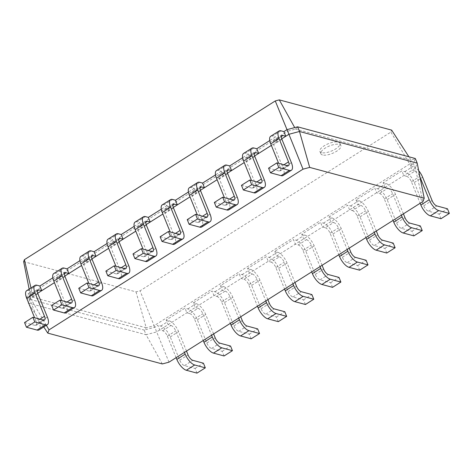 <?xml version="1.0" encoding="UTF-8"?>
<svg xmlns="http://www.w3.org/2000/svg" width="473" height="473" viewBox="0 0 473 473"><rect width="100%" height="100%" fill="white"/><g stroke="black" fill="none" stroke-linecap="round" stroke-linejoin="round"><path stroke-width="0.35" stroke-dasharray="2.37 1.77" d="M281.742 138.826L277.456 141.533L274.582 140.765A5.404 2.199 57.7 0 0 273.583 140.848A5.404 2.199 57.7 0 0 273.601 144.643L283.049 167.909A10.808 4.405 -122.3 0 1 283.085 175.501M271.348 145.4L277.456 141.533L275.564 136.88L269.746 140.564M268.575 168.157L279.194 171.013A5.404 2.199 57.7 0 0 280.199 170.93A5.404 2.199 57.7 0 0 280.176 167.135L278.638 163.339M270.692 136.283A10.808 4.405 -122.3 0 1 272.696 136.112L275.564 136.88M46.33 325.3L30.296 297.925L28.486 302.673M37.71 293.23L30.296 297.925L28.404 293.272L26.594 298.02M64.825 276.072L54.436 282.647M91.939 258.914L81.551 265.495M119.054 241.762L108.666 248.337M146.169 224.604L135.781 231.179M173.284 207.446L162.895 214.021M200.398 190.294L190.01 196.869M227.513 173.136L217.125 179.71M254.628 155.978L244.234 162.552M287.04 129.626L287.625 131.192L32.123 292.858L30.982 287.956M43.776 326.914L29.119 304.245M37.391 290.842L30.55 295.17L33.423 295.944L31.531 291.291L28.404 293.272L32.123 292.858L30.662 296.695L29.143 289.115M64.505 273.69L57.665 278.012L60.538 278.786L58.646 274.133L52.828 277.817M243.577 153.435A10.808 4.405 -122.3 0 1 245.582 153.264L248.449 154.038L250.341 158.691L247.468 157.917A5.404 2.199 57.7 0 0 246.468 158.006A5.404 2.199 57.7 0 0 246.486 161.801L255.934 185.067A10.808 4.405 -122.3 0 1 255.97 192.653M248.449 154.038L242.631 157.722M91.62 256.532L84.779 260.86L87.653 261.628L85.761 256.975L79.943 260.658M216.463 170.593A10.808 4.405 -122.3 0 1 218.467 170.422L221.334 171.196L223.226 175.85L220.353 175.075A5.404 2.199 57.7 0 0 219.354 175.164A5.404 2.199 57.7 0 0 219.371 178.954L228.82 202.219A10.808 4.405 -122.3 0 1 228.855 209.811M221.334 171.196L215.517 174.88M118.735 239.373L111.894 243.701L114.768 244.476L112.876 239.823L107.058 243.5M189.348 187.751A10.808 4.405 -122.3 0 1 191.352 187.58L194.22 188.355L196.112 193.008L193.238 192.233A5.404 2.199 57.7 0 0 192.239 192.316A5.404 2.199 57.7 0 0 192.257 196.112L201.705 219.377A10.808 4.405 -122.3 0 1 201.74 226.969M194.22 188.355L188.402 192.032M145.85 222.221L139.009 226.543L141.882 227.318L139.99 222.665L134.172 226.348M162.233 204.904A10.808 4.405 -122.3 0 1 164.237 204.738L167.105 205.507L168.997 210.16L166.124 209.391A5.404 2.199 57.7 0 0 165.124 209.474A5.404 2.199 57.7 0 0 165.142 213.27L174.59 236.535A10.808 4.405 -122.3 0 1 174.626 244.121M167.105 205.507L161.287 209.19M297.6 126.823L295.548 129.094L287.625 131.192L286.999 129.649M162.316 363.944L146.056 334.724L156.622 331.928L295.323 244.169L415.259 168.282L417.204 163.161M28.345 303.039L146.056 334.724L144.17 330.071L154.736 327.275L157.864 325.294L159.75 329.947L162.623 330.722A5.404 2.199 -122.3 0 1 167.383 336.143L176.122 357.659M168.979 362.176L154.145 325.702L409.648 164.042L411.114 160.199L295.548 129.094L294.714 127.592M422.986 201.463L415.259 168.282L413.367 163.628L415.318 158.508L411.114 160.199L408.903 156.782M30.55 295.17A5.404 2.199 57.7 0 0 29.551 295.253A5.404 2.199 57.7 0 0 29.568 299.048L39.017 322.314A10.808 4.405 -122.3 0 1 39.052 329.906M24.543 322.562L35.162 325.424A5.404 2.199 57.7 0 0 36.167 325.335A5.404 2.199 57.7 0 0 36.143 321.539L34.606 317.75M26.659 290.688A10.808 4.405 -122.3 0 1 28.664 290.517L31.531 291.291M57.665 278.012A5.404 2.199 57.7 0 0 56.665 278.1A5.404 2.199 57.7 0 0 56.683 281.896L66.131 305.156A10.808 4.405 -122.3 0 1 66.167 312.748M51.658 305.404L62.276 308.266A5.404 2.199 57.7 0 0 63.281 308.183A5.404 2.199 57.7 0 0 63.258 304.387L61.721 300.591M53.774 273.53A10.808 4.405 -122.3 0 1 55.779 273.359L58.646 274.133M241.461 185.315L252.079 188.171A5.404 2.199 57.7 0 0 253.085 188.088A5.404 2.199 57.7 0 0 253.061 184.293L251.524 180.497M84.779 260.86A5.404 2.199 57.7 0 0 83.78 260.942A5.404 2.199 57.7 0 0 83.798 264.738L93.246 288.004A10.808 4.405 -122.3 0 1 93.282 295.59M78.772 288.252L89.391 291.108A5.404 2.199 57.7 0 0 90.396 291.025A5.404 2.199 57.7 0 0 90.373 287.229L88.835 283.433M80.889 256.378A10.808 4.405 -122.3 0 1 82.893 256.206L85.761 256.975M214.346 202.468L224.965 205.329A5.404 2.199 57.7 0 0 225.97 205.241A5.404 2.199 57.7 0 0 225.946 201.451L224.409 197.655M111.894 243.701A5.404 2.199 57.7 0 0 110.895 243.784A5.404 2.199 57.7 0 0 110.913 247.58L120.361 270.846A10.808 4.405 -122.3 0 1 120.396 278.437M105.887 271.094L116.506 273.956A5.404 2.199 57.7 0 0 117.511 273.867A5.404 2.199 57.7 0 0 117.487 270.071L115.95 266.281M108.004 239.22A10.808 4.405 -122.3 0 1 110.008 239.048L112.876 239.823M187.231 219.626L197.85 222.487A5.404 2.199 57.7 0 0 198.855 222.399A5.404 2.199 57.7 0 0 198.831 218.603L197.294 214.807M139.009 226.543A5.404 2.199 57.7 0 0 138.01 226.632A5.404 2.199 57.7 0 0 138.027 230.422L147.475 253.688A10.808 4.405 -122.3 0 1 147.511 261.279M133.002 253.936L143.621 256.798A5.404 2.199 57.7 0 0 144.626 256.709A5.404 2.199 57.7 0 0 144.602 252.919L143.065 249.123M135.118 222.062A10.808 4.405 -122.3 0 1 137.123 221.89L139.99 222.665M160.116 236.784L170.735 239.64A5.404 2.199 57.7 0 0 171.74 239.557A5.404 2.199 57.7 0 0 171.717 235.761L170.179 231.965M23.65 261.628L136.029 291.876L140.049 290.812L390.929 132.073L391.668 130.128M321.581 152.649A10.808 3.997 -22.1 0 1 319.908 151.437A10.808 3.997 -22.1 0 1 328.422 143.662A10.808 3.997 -22.1 0 1 339.939 143.301A10.808 3.997 -22.1 0 1 333.642 150.059A10.808 3.997 -22.1 0 1 321.581 152.649M136.029 291.876L146.222 327.807L30.662 296.695L26.453 298.386L144.17 330.071L146.222 327.807L154.145 325.702L140.049 290.812M162.623 330.722L170.966 325.442L168.092 324.667L166.206 320.014L184.978 308.136L186.865 312.789L189.738 313.564L198.081 308.284L195.207 307.509L193.321 302.862L212.093 290.984L213.979 295.637L216.853 296.405L225.195 291.132L222.322 290.357L220.436 285.704L239.208 273.826L241.094 278.479L243.967 279.253L252.31 273.973L249.437 273.199L247.55 268.546L266.323 256.668L268.209 261.321L271.082 262.095L279.425 256.815L276.551 256.041L274.665 251.388L293.437 239.515L295.323 244.169L298.197 244.937L306.539 239.657L303.666 238.889L301.78 234.236L320.552 222.357L322.438 227.01L325.312 227.785L333.654 222.505L330.781 221.731L328.895 217.077L347.667 205.199L349.553 209.852L352.426 210.627L360.769 205.347L357.895 204.573L356.009 199.919L374.782 188.047L376.668 192.694L379.541 193.469L387.884 188.189L385.01 187.42L383.124 182.767L401.896 170.889L403.782 175.542L406.656 176.317L414.998 171.037L412.125 170.262L410.239 165.609L413.367 163.628L409.648 164.042L390.929 132.073M322.527 154.973A10.808 3.997 -22.1 0 1 320.854 153.76A10.808 3.997 -22.1 0 1 329.368 145.991A10.808 3.997 -22.1 0 1 340.885 145.625A10.808 3.997 -22.1 0 1 334.588 152.389A10.808 3.997 -22.1 0 1 322.527 154.973M196.975 373.12L195.083 368.467L184.464 365.611A5.404 2.199 -122.3 0 1 179.705 360.184L170.256 336.918A10.808 4.405 57.7 0 0 160.731 326.068L157.864 325.294M414.998 171.037A5.404 2.199 -122.3 0 1 419.758 176.459L419.965 176.973M418.717 170.718A10.808 4.405 57.7 0 0 413.106 166.384L410.239 165.609M170.966 325.442A5.404 2.199 -122.3 0 1 175.725 330.869L184.464 352.379M186.498 351.096L178.599 331.638A10.808 4.405 57.7 0 0 169.074 320.789L166.206 320.014M406.656 176.317A5.404 2.199 -122.3 0 1 411.415 181.738L420.154 203.254M441.007 218.715L439.115 214.062L428.497 211.206A5.404 2.199 -122.3 0 1 423.731 205.779L414.289 182.513A10.808 4.405 57.7 0 0 404.764 171.664L401.896 170.889M189.738 313.564A5.404 2.199 -122.3 0 1 194.498 318.991L203.236 340.501M224.09 355.968L222.198 351.315L211.579 348.453A5.404 2.199 -122.3 0 1 206.819 343.026L197.371 319.76A10.808 4.405 57.7 0 0 187.846 308.91L184.978 308.136M387.884 188.189A5.404 2.199 -122.3 0 1 392.643 193.617L401.382 215.132M403.416 213.843L395.517 194.391A10.808 4.405 57.7 0 0 385.992 183.536L383.124 182.767M198.081 308.284A5.404 2.199 -122.3 0 1 202.84 313.711L211.579 335.227M213.613 333.938L205.714 314.486A10.808 4.405 57.7 0 0 196.189 303.631L193.321 302.862M379.541 193.469A5.404 2.199 -122.3 0 1 384.301 198.897L393.039 220.412M413.893 235.873L412.001 231.22L401.382 228.358A5.404 2.199 -122.3 0 1 396.616 222.937L387.174 199.671A10.808 4.405 57.7 0 0 377.649 188.816L374.782 188.047M216.853 296.405A5.404 2.199 -122.3 0 1 221.612 301.833L230.351 323.349M251.204 338.81L249.312 334.157L238.694 331.295A5.404 2.199 -122.3 0 1 233.934 325.873L224.486 302.608A10.808 4.405 57.7 0 0 214.961 291.752L212.093 290.984M360.769 205.347A5.404 2.199 -122.3 0 1 365.528 210.775L374.267 232.284M376.301 231.001L368.402 211.543A10.808 4.405 57.7 0 0 358.877 200.694L356.009 199.919M225.195 291.132A5.404 2.199 -122.3 0 1 229.955 296.553L238.694 318.069M240.727 316.78L232.828 297.328A10.808 4.405 57.7 0 0 223.303 286.478L220.436 285.704M352.426 210.627A5.404 2.199 -122.3 0 1 357.186 216.055L365.925 237.564M386.778 253.031L384.886 248.378L374.267 245.517A5.404 2.199 -122.3 0 1 369.502 240.089L360.059 216.823A10.808 4.405 57.7 0 0 350.534 205.974L347.667 205.199M243.967 279.253A5.404 2.199 -122.3 0 1 248.727 284.675L257.466 306.191M278.319 321.652L276.427 316.999L265.808 314.143A5.404 2.199 -122.3 0 1 261.043 308.715L251.601 285.45A10.808 4.405 57.7 0 0 242.075 274.6L239.208 273.826M333.654 222.505A5.404 2.199 -122.3 0 1 338.414 227.927L347.152 249.442M349.186 248.154L341.287 228.701A10.808 4.405 57.7 0 0 331.762 217.852L328.895 217.077M252.31 273.973A5.404 2.199 -122.3 0 1 257.07 279.401L265.808 300.911M267.842 299.622L259.943 280.17A10.808 4.405 57.7 0 0 250.418 269.32L247.55 268.546M325.312 227.785A5.404 2.199 -122.3 0 1 330.071 233.207L338.81 254.722M359.663 270.184L357.771 265.53L347.152 262.675A5.404 2.199 -122.3 0 1 342.387 257.247L332.945 233.981A10.808 4.405 57.7 0 0 323.42 223.132L320.552 222.357M271.082 262.095A5.404 2.199 -122.3 0 1 275.842 267.523L284.58 289.033M305.434 304.5L303.542 299.847L292.923 296.985A5.404 2.199 -122.3 0 1 288.158 291.557L278.715 268.292A10.808 4.405 57.7 0 0 269.19 257.442L266.323 256.668M306.539 239.657A5.404 2.199 -122.3 0 1 311.299 245.085L320.038 266.601M322.072 265.312L314.173 245.859A10.808 4.405 57.7 0 0 304.647 235.004L301.78 234.236M279.425 256.815A5.404 2.199 -122.3 0 1 284.184 262.243L292.923 283.759M294.957 282.47L287.058 263.018A10.808 4.405 57.7 0 0 277.533 252.162L274.665 251.388M298.197 244.937A5.404 2.199 -122.3 0 1 302.957 250.365L311.695 271.88M332.549 287.342L330.657 282.688L320.038 279.827A5.404 2.199 -122.3 0 1 315.272 274.405L305.83 251.139A10.808 4.405 57.7 0 0 296.305 240.284L293.437 239.515M195.083 368.467L203.425 363.193M439.115 214.062L447.458 208.782M222.198 351.315L230.54 346.035M412.001 231.22L420.343 225.94M249.312 334.157L257.655 328.877M384.886 248.378L393.229 243.098M276.427 316.999L284.77 311.719M357.771 265.53L366.114 260.251M303.542 299.847L311.884 294.567M330.657 282.688L338.999 277.409M281.423 136.437L274.582 140.765M281.943 139.364L273.601 144.643M291.392 162.629L283.049 167.909M281.039 130.832L272.696 136.112M283.924 164.764L280.176 167.135M287.537 165.739L279.194 171.013M254.308 153.595L247.468 157.917M227.194 170.753L220.353 175.075M200.079 187.905L193.238 192.233M172.964 205.063L166.124 209.391M37.911 293.768L29.568 299.048M254.829 156.522L246.486 161.801M65.026 276.616L56.683 281.896M227.714 173.68L219.371 178.954M92.14 259.458L83.798 264.738M200.599 190.832L192.257 196.112M119.255 242.3L110.913 247.58M173.485 207.99L165.142 213.27M146.37 225.148L138.027 230.422M253.924 147.99L245.582 153.264M37.006 285.237L28.664 290.517M226.809 165.142L218.467 170.422M64.121 268.079L55.779 273.359M199.695 182.3L191.352 187.58M91.236 250.927L82.893 256.206M172.58 199.458L164.237 204.738M118.351 233.768L110.008 239.048M145.465 216.61L137.123 221.89M256.809 181.922L253.061 184.293M260.422 182.891L252.079 188.171M264.277 179.787L255.934 185.067M39.892 319.169L36.143 321.539M43.504 320.144L35.162 325.424M47.359 317.034L39.017 322.314M67.006 302.016L63.258 304.387M70.619 302.986L62.276 308.266M74.474 299.882L66.131 305.156M229.695 199.08L225.946 201.451M233.307 200.049L224.965 205.329M237.162 196.939L228.82 202.219M94.121 284.858L90.373 287.229M97.734 285.834L89.391 291.108M101.589 282.724L93.246 288.004M202.58 216.232L198.831 218.603M206.193 217.208L197.85 222.487M210.047 214.098L201.705 219.377M121.236 267.7L117.487 270.071M124.848 268.676L116.506 273.956M128.703 265.566L120.361 270.846M175.465 233.39L171.717 235.761M179.078 234.36L170.735 239.64M182.933 231.256L174.59 236.535M148.351 250.548L144.602 252.919M151.963 251.518L143.621 256.798M155.818 248.414L147.475 253.688M167.383 336.143L175.725 330.869M411.415 181.738L419.758 176.459M194.498 318.991L202.84 313.711M384.301 198.897L392.643 193.617M221.612 301.833L229.955 296.553M357.186 216.055L365.528 210.775M248.727 284.675L257.07 279.401M330.071 233.207L338.414 227.927M275.842 267.523L284.184 262.243M302.957 250.365L311.299 245.085M160.731 326.068L169.074 320.789M187.846 308.91L196.189 303.631M404.764 171.664L413.106 166.384M214.961 291.752L223.303 286.478M377.649 188.816L385.992 183.536M242.075 274.6L250.418 269.32M350.534 205.974L358.877 200.694M269.19 257.442L277.533 252.162M323.42 223.132L331.762 217.852M296.305 240.284L304.647 235.004M170.256 336.918L178.599 331.638M179.705 360.184L188.047 354.904M184.464 365.611L192.807 360.331M414.289 182.513L422.631 177.233M423.731 205.779L432.08 200.499M428.497 211.206L436.839 205.926M197.371 319.76L205.714 314.486M206.819 343.026L215.162 337.752M211.579 348.453L219.921 343.173M387.174 199.671L395.517 194.391M396.616 222.937L404.965 217.657M401.382 228.358L409.724 223.079M224.486 302.608L232.828 297.328M233.934 325.873L242.277 320.593M238.694 331.295L247.036 326.021M360.059 216.823L368.402 211.543M369.502 240.089L377.85 234.809M374.267 245.517L382.61 240.237M251.601 285.45L259.943 280.17M261.043 308.715L269.391 303.435M265.808 314.143L274.151 308.863M332.945 233.981L341.287 228.701M342.387 257.247L350.735 251.967M347.152 262.675L355.495 257.395M278.715 268.292L287.058 263.018M288.158 291.557L296.506 286.277M292.923 296.985L301.266 291.705M305.83 251.139L314.173 245.859M315.272 274.405L323.621 269.125M320.038 279.827L328.38 274.547M273.583 140.848L281.926 135.568M280.199 170.93L288.542 165.651M29.551 295.253L37.893 289.979M246.468 158.006L254.811 152.726M56.665 278.1L65.008 272.82M219.354 175.164L227.696 169.884M83.78 260.942L92.123 255.662M192.239 192.316L200.582 187.036M110.895 243.784L119.237 238.51M165.124 209.474L173.467 204.194M138.01 226.632L146.352 221.352M253.085 188.088L261.427 182.809M36.167 325.335L44.509 320.055M63.281 308.183L71.624 302.903M225.97 205.241L234.312 199.967M90.396 291.025L98.739 285.745M198.855 222.399L207.198 217.119M117.511 273.867L125.853 268.587M171.74 239.557L180.083 234.277M144.626 256.709L152.968 251.435M319.908 151.437L320.854 153.76M339.939 143.301L340.885 145.625"/><path stroke-width="0.71" d="M282.925 135.485A5.404 2.199 57.7 0 0 281.926 135.568A5.404 2.199 57.7 0 0 281.943 139.364L291.392 162.629A10.808 4.405 -122.3 0 1 291.427 170.221A10.808 4.405 -122.3 0 1 289.429 170.392L278.804 167.531L276.918 162.878L287.537 165.739A5.404 2.199 57.7 0 0 288.542 165.651A5.404 2.199 57.7 0 0 288.518 161.855L279.076 138.589A10.808 4.405 -122.3 0 1 279.035 131.003A10.808 4.405 -122.3 0 1 281.039 130.832L283.906 131.606L285.798 136.259L282.925 135.485L281.423 136.437M303.022 169.168L49.015 329.888L47.785 333.116L162.316 363.944L168.979 362.176L422.986 201.463L424.216 198.234L309.685 167.407L303.022 169.168L288.926 134.279L281.742 138.826M291.427 170.221L283.085 175.501A10.808 4.405 -122.3 0 1 281.086 175.666L270.461 172.811L268.575 168.157L276.918 162.878M278.638 163.339L270.733 143.869A10.808 4.405 -122.3 0 1 270.692 136.283L279.035 131.003M49.015 329.888L46.33 325.3M54.436 282.647L37.71 293.23M81.551 265.495L64.825 276.072M108.666 248.337L91.939 258.914M135.781 231.179L119.054 241.762M162.895 214.021L146.169 224.604M190.01 196.869L173.284 207.446M217.125 179.71L200.398 190.294M244.234 162.552L227.513 173.136M271.348 145.4L254.628 155.978M309.685 167.407L299.492 131.476L288.926 134.279L287.04 129.626L283.906 131.606M278.804 167.531L270.461 172.811M264.312 187.373A10.808 4.405 -122.3 0 1 262.314 187.544L253.971 192.824A10.808 4.405 -122.3 0 0 255.97 192.653L264.312 187.373A10.808 4.405 -122.3 0 0 264.277 179.787L254.829 156.522A5.404 2.199 57.7 0 1 254.811 152.726A5.404 2.199 57.7 0 1 255.81 152.643L258.684 153.412L256.792 148.758L269.746 140.564M47.785 333.116L43.776 326.914M29.119 304.245L26.594 298.02M28.486 302.673L28.345 303.039M41.766 290.664L38.892 289.89A5.404 2.199 57.7 0 0 37.893 289.979A5.404 2.199 57.7 0 0 37.911 293.768L47.359 317.034A10.808 4.405 -122.3 0 1 47.395 324.626A10.808 4.405 -122.3 0 1 45.396 324.797L34.771 321.936L32.885 317.282L43.504 320.144A5.404 2.199 57.7 0 0 44.509 320.055A5.404 2.199 57.7 0 0 44.492 316.266L35.043 293A10.808 4.405 -122.3 0 1 35.002 285.408A10.808 4.405 -122.3 0 1 37.006 285.237L39.874 286.011L41.766 290.664M52.828 277.817L39.874 286.011M68.881 273.506L66.007 272.732A5.404 2.199 57.7 0 0 65.008 272.82A5.404 2.199 57.7 0 0 65.026 276.616L74.474 299.882A10.808 4.405 -122.3 0 1 74.509 307.468A10.808 4.405 -122.3 0 1 72.511 307.639L61.886 304.783L60 300.13L70.619 302.986A5.404 2.199 57.7 0 0 71.624 302.903A5.404 2.199 57.7 0 0 71.6 299.107L62.158 275.842A10.808 4.405 -122.3 0 1 62.117 268.25A10.808 4.405 -122.3 0 1 64.121 268.079L66.989 268.853L68.881 273.506M237.198 204.531A10.808 4.405 -122.3 0 1 235.199 204.703L226.857 209.982A10.808 4.405 -122.3 0 0 228.855 209.811L237.198 204.531A10.808 4.405 -122.3 0 0 237.162 196.939L227.714 173.68A5.404 2.199 57.7 0 1 227.696 169.884A5.404 2.199 57.7 0 1 228.696 169.795L231.569 170.57L229.677 165.917L242.631 157.722M79.943 260.658L66.989 268.853M95.995 256.348L93.122 255.58A5.404 2.199 57.7 0 0 92.123 255.662A5.404 2.199 57.7 0 0 92.14 259.458L101.589 282.724A10.808 4.405 -122.3 0 1 101.624 290.316A10.808 4.405 -122.3 0 1 99.626 290.481L89.001 287.625L87.115 282.972L97.734 285.834A5.404 2.199 57.7 0 0 98.739 285.745A5.404 2.199 57.7 0 0 98.715 281.949L89.273 258.684A10.808 4.405 -122.3 0 1 89.231 251.098A10.808 4.405 -122.3 0 1 91.236 250.927L94.103 251.695L95.995 256.348M210.083 221.689A10.808 4.405 -122.3 0 1 208.085 221.861L199.742 227.141A10.808 4.405 -122.3 0 0 201.74 226.969L210.083 221.689A10.808 4.405 -122.3 0 0 210.047 214.098L200.599 190.832A5.404 2.199 57.7 0 1 200.582 187.036A5.404 2.199 57.7 0 1 201.581 186.953L204.454 187.728L202.562 183.075L215.517 174.88M107.058 243.5L94.103 251.695M123.11 239.196L120.237 238.422A5.404 2.199 57.7 0 0 119.237 238.51A5.404 2.199 57.7 0 0 119.255 242.3L128.703 265.566A10.808 4.405 -122.3 0 1 128.739 273.158A10.808 4.405 -122.3 0 1 126.74 273.329L116.116 270.467L114.23 265.814L124.848 268.676A5.404 2.199 57.7 0 0 125.853 268.587A5.404 2.199 57.7 0 0 125.83 264.797L116.388 241.532A10.808 4.405 -122.3 0 1 116.346 233.94A10.808 4.405 -122.3 0 1 118.351 233.768L121.218 234.543L123.11 239.196M182.968 238.841A10.808 4.405 -122.3 0 1 180.97 239.013L172.627 244.293A10.808 4.405 -122.3 0 0 174.626 244.121L182.968 238.841A10.808 4.405 -122.3 0 0 182.933 231.256L173.485 207.99A5.404 2.199 57.7 0 1 173.467 204.194A5.404 2.199 57.7 0 1 174.466 204.111L177.34 204.88L175.448 200.227L188.402 192.032M134.172 226.348L121.218 234.543M150.225 222.038L147.351 221.263A5.404 2.199 57.7 0 0 146.352 221.352A5.404 2.199 57.7 0 0 146.37 225.148L155.818 248.414A10.808 4.405 -122.3 0 1 155.854 255.999A10.808 4.405 -122.3 0 1 153.855 256.171L143.23 253.309L141.344 248.656L151.963 251.518A5.404 2.199 57.7 0 0 152.968 251.435A5.404 2.199 57.7 0 0 152.945 247.639L143.502 224.373A10.808 4.405 -122.3 0 1 143.461 216.782A10.808 4.405 -122.3 0 1 145.465 216.61L148.333 217.385L150.225 222.038M161.287 209.19L148.333 217.385M424.216 198.234L417.204 163.161L299.492 131.476L297.6 126.823L287.04 129.626M30.982 287.956L24.395 259.683L23.65 261.628L29.143 289.115M286.999 129.649L275.268 100.944L24.395 259.683M262.314 187.544L251.689 184.689L249.803 180.036L260.422 182.891A5.404 2.199 57.7 0 0 261.427 182.809A5.404 2.199 57.7 0 0 261.403 179.013L251.961 155.747A10.808 4.405 -122.3 0 1 251.92 148.161A10.808 4.405 -122.3 0 1 253.924 147.99L256.792 148.758M47.395 324.626L39.052 329.906A10.808 4.405 -122.3 0 1 37.054 330.077L26.429 327.215L24.543 322.562L32.885 317.282M34.606 317.75L26.701 298.28A10.808 4.405 -122.3 0 1 26.659 290.688L35.002 285.408M74.509 307.468L66.167 312.748A10.808 4.405 -122.3 0 1 64.168 312.919L53.544 310.057L51.658 305.404L60 300.13M61.721 300.591L53.816 281.122A10.808 4.405 -122.3 0 1 53.774 273.53L62.117 268.25M253.971 192.824L243.347 189.969L241.461 185.315L249.803 180.036M251.524 180.497L243.619 161.027A10.808 4.405 -122.3 0 1 243.577 153.435L251.92 148.161M235.199 204.703L224.574 201.841L222.688 197.188L233.307 200.049A5.404 2.199 57.7 0 0 234.312 199.967A5.404 2.199 57.7 0 0 234.289 196.171L224.846 172.905A10.808 4.405 -122.3 0 1 224.805 165.314A10.808 4.405 -122.3 0 1 226.809 165.142L229.677 165.917M101.624 290.316L93.282 295.59A10.808 4.405 -122.3 0 1 91.283 295.761L80.658 292.905L78.772 288.252L87.115 282.972M88.835 283.433L80.93 263.964A10.808 4.405 -122.3 0 1 80.889 256.378L89.231 251.098M226.857 209.982L216.232 207.121L214.346 202.468L222.688 197.188M224.409 197.655L216.504 178.185A10.808 4.405 -122.3 0 1 216.463 170.593L224.805 165.314M208.085 221.861L197.46 218.999L195.574 214.346L206.193 217.208A5.404 2.199 57.7 0 0 207.198 217.119A5.404 2.199 57.7 0 0 207.174 213.323L197.732 190.063A10.808 4.405 -122.3 0 1 197.69 182.472A10.808 4.405 -122.3 0 1 199.695 182.3L202.562 183.075M128.739 273.158L120.396 278.437A10.808 4.405 -122.3 0 1 118.398 278.609L107.773 275.747L105.887 271.094L114.23 265.814M115.95 266.281L108.045 246.805A10.808 4.405 -122.3 0 1 108.004 239.22L116.346 233.94M199.742 227.141L189.117 224.279L187.231 219.626L195.574 214.346M197.294 214.807L189.389 195.337A10.808 4.405 -122.3 0 1 189.348 187.751L197.69 182.472M180.97 239.013L170.345 236.157L168.459 231.504L179.078 234.36A5.404 2.199 57.7 0 0 180.083 234.277A5.404 2.199 57.7 0 0 180.059 230.481L170.617 207.215A10.808 4.405 -122.3 0 1 170.576 199.63A10.808 4.405 -122.3 0 1 172.58 199.458L175.448 200.227M155.854 255.999L147.511 261.279A10.808 4.405 -122.3 0 1 145.513 261.451L134.888 258.589L133.002 253.936L141.344 248.656M143.065 249.123L135.16 229.653A10.808 4.405 -122.3 0 1 135.118 222.062L143.461 216.782M172.627 244.293L162.003 241.437L160.116 236.784L168.459 231.504M170.179 231.965L162.274 212.495A10.808 4.405 -122.3 0 1 162.233 204.904L170.576 199.63M417.204 163.161L415.318 158.508L297.6 126.823M294.714 127.592L279.289 99.88L275.268 100.944M408.903 156.782L391.668 130.128L279.289 99.88M251.689 184.689L243.347 189.969M34.771 321.936L26.429 327.215M61.886 304.783L53.544 310.057M224.574 201.841L216.232 207.121M89.001 287.625L80.658 292.905M197.46 218.999L189.117 224.279M116.116 270.467L107.773 275.747M170.345 236.157L162.003 241.437M143.23 253.309L134.888 258.589M176.122 357.659L176.831 359.409A10.808 4.405 57.7 0 0 186.35 370.264L196.975 373.12L205.317 367.846L203.425 363.193L192.807 360.331A5.404 2.199 -122.3 0 1 188.047 354.904L186.498 351.096M419.965 176.973L429.206 199.724A10.808 4.405 57.7 0 0 438.725 210.58L449.35 213.435L447.458 208.782L436.839 205.926A5.404 2.199 -122.3 0 1 432.08 200.499L422.631 177.233A10.808 4.405 57.7 0 0 418.717 170.718M184.464 352.379L185.174 354.135A10.808 4.405 57.7 0 0 194.693 364.985L205.317 367.846M420.154 203.254L420.864 205.004A10.808 4.405 57.7 0 0 430.383 215.854L441.007 218.715L449.35 213.435M203.236 340.501L203.946 342.257A10.808 4.405 57.7 0 0 213.465 353.106L224.09 355.968L232.432 350.688L230.54 346.035L219.921 343.173A5.404 2.199 -122.3 0 1 215.162 337.752L213.613 333.938M401.382 215.132L402.091 216.882A10.808 4.405 57.7 0 0 411.611 227.732L422.235 230.593L420.343 225.94L409.724 223.079A5.404 2.199 -122.3 0 1 404.965 217.657L403.416 213.843M211.579 335.227L212.288 336.977A10.808 4.405 57.7 0 0 221.807 347.826L232.432 350.688M393.039 220.412L393.749 222.162A10.808 4.405 57.7 0 0 403.268 233.012L413.893 235.873L422.235 230.593M230.351 323.349L231.061 325.099A10.808 4.405 57.7 0 0 240.58 335.948L251.204 338.81L259.547 333.53L257.655 328.877L247.036 326.021A5.404 2.199 -122.3 0 1 242.277 320.593L240.727 316.78M374.267 232.284L374.977 234.04A10.808 4.405 57.7 0 0 384.496 244.89L395.121 247.751L393.229 243.098L382.61 240.237A5.404 2.199 -122.3 0 1 377.85 234.809L376.301 231.001M238.694 318.069L239.403 319.819A10.808 4.405 57.7 0 0 248.922 330.674L259.547 333.53M365.925 237.564L366.634 239.314A10.808 4.405 57.7 0 0 376.153 250.17L386.778 253.031L395.121 247.751M257.466 306.191L258.175 307.941A10.808 4.405 57.7 0 0 267.694 318.796L278.319 321.652L286.662 316.372L284.77 311.719L274.151 308.863A5.404 2.199 -122.3 0 1 269.391 303.435L267.842 299.622M347.152 249.442L347.862 251.193A10.808 4.405 57.7 0 0 357.381 262.048L368.006 264.904L366.114 260.251L355.495 257.395A5.404 2.199 -122.3 0 1 350.735 251.967L349.186 248.154M265.808 300.911L266.518 302.661A10.808 4.405 57.7 0 0 276.037 313.516L286.662 316.372M338.81 254.722L339.519 256.472A10.808 4.405 57.7 0 0 349.039 267.328L359.663 270.184L368.006 264.904M284.58 289.033L285.29 290.789A10.808 4.405 57.7 0 0 294.809 301.638L305.434 304.5L313.776 299.22L311.884 294.567L301.266 291.705A5.404 2.199 -122.3 0 1 296.506 286.277L294.957 282.47M320.038 266.601L320.747 268.351A10.808 4.405 57.7 0 0 330.266 279.2L340.891 282.062L338.999 277.409L328.38 274.547A5.404 2.199 -122.3 0 1 323.621 269.125L322.072 265.312M292.923 283.759L293.632 285.509A10.808 4.405 57.7 0 0 303.152 296.358L313.776 299.22M311.695 271.88L312.405 273.631A10.808 4.405 57.7 0 0 321.924 284.48L332.549 287.342L340.891 282.062M289.429 170.392L281.086 175.666M279.076 138.589L270.733 143.869M288.518 161.855L283.924 164.764M38.892 289.89L37.391 290.842M255.81 152.643L254.308 153.595M66.007 272.732L64.505 273.69M228.696 169.795L227.194 170.753M93.122 255.58L91.62 256.532M201.581 186.953L200.079 187.905M120.237 238.422L118.735 239.373M174.466 204.111L172.964 205.063M147.351 221.263L145.85 222.221M251.961 155.747L243.619 161.027M261.403 179.013L256.809 181.922M35.043 293L26.701 298.28M44.492 316.266L39.892 319.169M45.396 324.797L37.054 330.077M62.158 275.842L53.816 281.122M71.6 299.107L67.006 302.016M72.511 307.639L64.168 312.919M224.846 172.905L216.504 178.185M234.289 196.171L229.695 199.08M89.273 258.684L80.93 263.964M98.715 281.949L94.121 284.858M99.626 290.481L91.283 295.761M197.732 190.063L189.389 195.337M207.174 213.323L202.58 216.232M116.388 241.532L108.045 246.805M125.83 264.797L121.236 267.7M126.74 273.329L118.398 278.609M170.617 207.215L162.274 212.495M180.059 230.481L175.465 233.39M143.502 224.373L135.16 229.653M152.945 247.639L148.351 250.548M153.855 256.171L145.513 261.451M186.35 370.264L194.693 364.985M176.831 359.409L185.174 354.135M430.383 215.854L438.725 210.58M420.864 205.004L429.206 199.724M213.465 353.106L221.807 347.826M203.946 342.257L212.288 336.977M403.268 233.012L411.611 227.732M393.749 222.162L402.091 216.882M240.58 335.948L248.922 330.674M231.061 325.099L239.403 319.819M376.153 250.17L384.496 244.89M366.634 239.314L374.977 234.04M267.694 318.796L276.037 313.516M258.175 307.941L266.518 302.661M349.039 267.328L357.381 262.048M339.519 256.472L347.862 251.193M294.809 301.638L303.152 296.358M285.29 290.789L293.632 285.509M321.924 284.48L330.266 279.2M312.405 273.631L320.747 268.351"/></g></svg>
